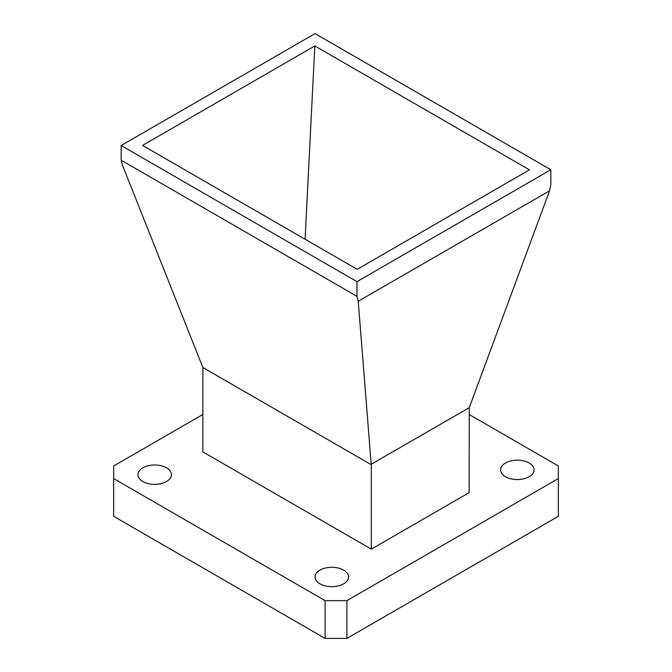 <?xml version="1.0" encoding="UTF-8"?>
<svg xmlns="http://www.w3.org/2000/svg" width="672" height="672" viewBox="0 0 672 672"><rect width="100%" height="100%" fill="white"/><g stroke="black" fill="none" stroke-linecap="round" stroke-linejoin="round"><path stroke-width="1.01" d="M142.808 481.522A16.766 9.677 180 0 1 137.894 474.676A16.766 9.677 180 0 1 148.243 465.738A16.766 9.677 180 0 1 166.513 467.838A16.766 9.677 180 0 1 171.427 474.676A16.766 9.677 180 0 1 161.078 483.622A16.766 9.677 180 0 1 142.808 481.522M505.487 476.708A16.766 9.677 180 0 1 500.573 469.862A16.766 9.677 180 0 1 510.922 460.925A16.766 9.677 180 0 1 529.192 463.025A16.766 9.677 180 0 1 534.106 469.862A16.766 9.677 180 0 1 523.757 478.808A16.766 9.677 180 0 1 505.487 476.708M319.981 583.808A16.766 9.677 180 0 1 315.067 576.971A16.766 9.677 180 0 1 325.416 568.025A16.766 9.677 180 0 1 343.686 570.125A16.766 9.677 180 0 1 348.592 576.971A16.766 9.677 180 0 1 338.243 585.908A16.766 9.677 180 0 1 319.981 583.808M371.314 549.133L202.86 451.886L202.86 367.5L371.314 464.755L371.196 464.276L469.258 407.66L469.14 492.66L371.314 549.133L371.314 464.755M550.83 169.739L315.034 33.6L121.17 145.522L356.966 281.66L550.83 169.739L550.83 184.422L549.57 190.798L358.226 301.266L356.966 296.344L121.17 160.205L122.43 165.127L202.86 367.5M346.903 638.4L558.348 516.323L558.348 478.565L346.903 600.642L346.903 638.4L325.097 638.4L325.097 600.642L113.652 478.565L113.652 516.323L325.097 638.4M314.824 45.948L142.556 145.404L357.176 269.321L529.444 169.856L314.824 45.948L305.08 239.24M549.57 190.798L469.258 407.66M358.226 301.266L371.196 464.276M356.966 281.66L356.966 296.344M121.17 160.205L121.17 145.522M558.348 478.565L558.348 465.982L469.14 414.473M113.652 478.565L113.652 465.982L202.86 414.473M325.097 600.642L346.903 600.642"/></g></svg>
